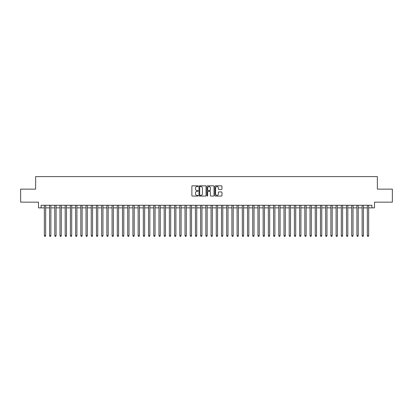 <?xml version="1.0" encoding="UTF-8"?>
<svg xmlns="http://www.w3.org/2000/svg" width="413" height="413" viewBox="0 0 413 413"><rect width="100%" height="100%" fill="white"/><g stroke="black" fill="none" stroke-linecap="round" stroke-linejoin="round"><path stroke-width="0.62" d="M198.163 186.196A0.356 0.356 0 0 0 197.806 185.835L192.375 185.835A0.511 0.511 0 0 0 191.864 186.346L191.864 195.55A0.511 0.511 0 0 0 192.375 196.061L197.806 196.061A0.356 0.356 0 0 0 198.163 195.705A0.356 0.356 0 0 0 197.806 195.349L197.104 195.349A1.637 1.637 0 0 1 195.468 193.712L195.468 192.943A1.637 1.637 0 0 1 197.104 191.307L197.806 191.307A0.356 0.356 0 0 0 198.163 190.951A0.356 0.356 0 0 0 197.806 190.589L197.104 190.589A1.637 1.637 0 0 1 195.468 188.958L195.468 188.189A1.637 1.637 0 0 1 197.104 186.552L197.806 186.552A0.356 0.356 0 0 0 198.163 186.196M221.445 189.443A0.511 0.511 0 0 0 221.957 188.932L221.957 186.346A0.511 0.511 0 0 0 221.445 185.835L215.41 185.835A0.511 0.511 0 0 0 214.899 186.346L214.899 195.55A0.511 0.511 0 0 0 215.41 196.061L221.445 196.061A0.511 0.511 0 0 0 221.957 195.55L221.957 192.432A0.511 0.511 0 0 0 221.445 191.921L218.864 191.921A0.511 0.511 0 0 0 218.353 192.432L218.353 193.981A1.368 1.368 0 0 1 216.985 195.349A1.368 1.368 0 0 1 215.617 193.981L215.617 187.92A1.368 1.368 0 0 1 216.985 186.552A1.368 1.368 0 0 1 218.353 187.92L218.353 188.932A0.511 0.511 0 0 0 218.864 189.443L221.445 189.443M41.099 207.878L41.099 205.276L371.901 205.276L371.901 207.878L374.508 207.878L374.508 202.148L392.35 202.148L392.35 189.128L377.374 189.128L377.374 176.625L35.626 176.625L35.626 189.128L20.65 189.128L20.65 202.148L38.492 202.148L38.492 207.878L44.351 207.878M206.051 186.346A0.511 0.511 0 0 0 205.54 185.835L199.505 185.835A0.511 0.511 0 0 0 198.994 186.346L198.994 195.55A0.511 0.511 0 0 0 199.505 196.061L205.54 196.061A0.511 0.511 0 0 0 206.051 195.55L206.051 186.346M207.46 185.835L213.495 185.835A0.511 0.511 0 0 1 214.006 186.346L214.006 195.55A0.511 0.511 0 0 1 213.495 196.061L210.909 196.061A0.511 0.511 0 0 1 210.398 195.55L210.398 191.818A0.511 0.511 0 0 0 209.887 191.307L208.173 191.307A0.511 0.511 0 0 0 207.662 191.818L207.662 195.705A0.356 0.356 0 0 1 207.305 196.061A0.356 0.356 0 0 1 206.949 195.705L206.949 186.346A0.511 0.511 0 0 1 207.46 185.835M45.657 207.878L49.565 207.878M50.866 207.878L54.774 207.878M56.075 207.878L59.983 207.878M61.284 207.878L65.192 207.878M66.493 207.878L70.401 207.878M71.702 207.878L75.61 207.878M76.911 207.878L80.819 207.878M82.12 207.878L86.028 207.878M87.334 207.878L91.237 207.878M92.543 207.878L96.451 207.878M97.752 207.878L101.66 207.878M102.961 207.878L106.869 207.878M108.17 207.878L112.078 207.878M113.379 207.878L117.287 207.878M118.588 207.878L122.496 207.878M123.797 207.878L127.705 207.878M129.006 207.878L132.914 207.878M134.22 207.878L138.123 207.878M139.429 207.878L143.337 207.878M144.638 207.878L148.546 207.878M149.847 207.878L153.755 207.878M155.056 207.878L158.964 207.878M160.265 207.878L164.173 207.878M165.474 207.878L169.382 207.878M170.683 207.878L174.591 207.878M175.892 207.878L179.8 207.878M181.106 207.878L185.009 207.878M186.315 207.878L190.223 207.878M191.524 207.878L195.432 207.878M196.733 207.878L200.641 207.878M201.942 207.878L205.85 207.878M207.15 207.878L211.058 207.878M212.359 207.878L216.267 207.878M217.568 207.878L221.476 207.878M222.777 207.878L226.685 207.878M227.991 207.878L231.894 207.878M233.2 207.878L237.108 207.878M238.409 207.878L242.317 207.878M243.618 207.878L247.526 207.878M248.827 207.878L252.735 207.878M254.036 207.878L257.944 207.878M259.245 207.878L263.153 207.878M264.454 207.878L268.362 207.878M269.663 207.878L273.571 207.878M274.877 207.878L278.78 207.878M280.086 207.878L283.994 207.878M285.295 207.878L289.203 207.878M290.504 207.878L294.412 207.878M295.713 207.878L299.621 207.878M300.922 207.878L304.83 207.878M306.131 207.878L310.039 207.878M311.34 207.878L315.248 207.878M316.549 207.878L320.457 207.878M321.763 207.878L325.666 207.878M326.972 207.878L330.88 207.878M332.181 207.878L336.089 207.878M337.39 207.878L341.298 207.878M342.599 207.878L346.507 207.878M347.808 207.878L351.716 207.878M353.017 207.878L356.925 207.878M358.226 207.878L362.134 207.878M363.435 207.878L367.343 207.878M368.649 207.878L371.901 207.878M200.068 186.552A0.356 0.356 0 0 0 199.711 186.908L199.711 194.988A0.356 0.356 0 0 0 200.068 195.349L200.811 195.349A1.637 1.637 0 0 0 202.447 193.712L202.447 188.189A1.637 1.637 0 0 0 200.811 186.552L200.068 186.552M210.398 187.946A1.368 1.368 0 0 0 209.03 186.578A1.368 1.368 0 0 0 207.662 187.946L207.662 190.078A0.511 0.511 0 0 0 208.173 190.589L209.887 190.589A0.511 0.511 0 0 0 210.398 190.078L210.398 187.946M45.657 205.276L45.657 235.699L44.351 235.699L44.351 205.276M45.657 235.699L45.265 236.375L44.743 236.375L44.351 235.699M50.866 205.276L50.866 235.699L49.565 235.699L49.565 205.276M50.866 235.699L50.474 236.375L49.952 236.375L49.565 235.699M56.075 205.276L56.075 235.699L54.774 235.699L54.774 205.276M56.075 235.699L55.683 236.375L55.161 236.375L54.774 235.699M61.284 205.276L61.284 235.699L59.983 235.699L59.983 205.276M61.284 235.699L60.892 236.375L60.37 236.375L59.983 235.699M66.493 205.276L66.493 235.699L65.192 235.699L65.192 205.276M66.493 235.699L66.101 236.375L65.584 236.375L65.192 235.699M71.702 205.276L71.702 235.699L70.401 235.699L70.401 205.276M71.702 235.699L71.315 236.375L70.793 236.375L70.401 235.699M76.911 205.276L76.911 235.699L75.61 235.699L75.61 205.276M76.911 235.699L76.524 236.375L76.002 236.375L75.61 235.699M82.12 205.276L82.12 235.699L80.819 235.699L80.819 205.276M82.12 235.699L81.733 236.375L81.211 236.375L80.819 235.699M87.334 205.276L87.334 235.699L86.028 235.699L86.028 205.276M87.334 235.699L86.942 236.375L86.42 236.375L86.028 235.699M92.543 205.276L92.543 235.699L91.237 235.699L91.237 205.276M92.543 235.699L92.151 236.375L91.629 236.375L91.237 235.699M97.752 205.276L97.752 235.699L96.451 235.699L96.451 205.276M97.752 235.699L97.36 236.375L96.838 236.375L96.451 235.699M102.961 205.276L102.961 235.699L101.66 235.699L101.66 205.276M102.961 235.699L102.569 236.375L102.047 236.375L101.66 235.699M108.17 205.276L108.17 235.699L106.869 235.699L106.869 205.276M108.17 235.699L107.778 236.375L107.256 236.375L106.869 235.699M113.379 205.276L113.379 235.699L112.078 235.699L112.078 205.276M113.379 235.699L112.986 236.375L112.47 236.375L112.078 235.699M118.588 205.276L118.588 235.699L117.287 235.699L117.287 205.276M118.588 235.699L118.201 236.375L117.679 236.375L117.287 235.699M123.797 205.276L123.797 235.699L122.496 235.699L122.496 205.276M123.797 235.699L123.41 236.375L122.888 236.375L122.496 235.699M129.006 205.276L129.006 235.699L127.705 235.699L127.705 205.276M129.006 235.699L128.619 236.375L128.097 236.375L127.705 235.699M134.22 205.276L134.22 235.699L132.914 235.699L132.914 205.276M134.22 235.699L133.827 236.375L133.306 236.375L132.914 235.699M139.429 205.276L139.429 235.699L138.123 235.699L138.123 205.276M139.429 235.699L139.036 236.375L138.515 236.375L138.123 235.699M144.638 205.276L144.638 235.699L143.337 235.699L143.337 205.276M144.638 235.699L144.245 236.375L143.724 236.375L143.337 235.699M149.847 205.276L149.847 235.699L148.546 235.699L148.546 205.276M149.847 235.699L149.454 236.375L148.933 236.375L148.546 235.699M155.056 205.276L155.056 235.699L153.755 235.699L153.755 205.276M155.056 235.699L154.663 236.375L154.142 236.375L153.755 235.699M160.265 205.276L160.265 235.699L158.964 235.699L158.964 205.276M160.265 235.699L159.872 236.375L159.356 236.375L158.964 235.699M165.474 205.276L165.474 235.699L164.173 235.699L164.173 205.276M165.474 235.699L165.086 236.375L164.565 236.375L164.173 235.699M170.683 205.276L170.683 235.699L169.382 235.699L169.382 205.276M170.683 235.699L170.295 236.375L169.774 236.375L169.382 235.699M175.892 205.276L175.892 235.699L174.591 235.699L174.591 205.276M175.892 235.699L175.504 236.375L174.983 236.375L174.591 235.699M181.106 205.276L181.106 235.699L179.8 235.699L179.8 205.276M181.106 235.699L180.713 236.375L180.192 236.375L179.8 235.699M186.315 205.276L186.315 235.699L185.009 235.699L185.009 205.276M186.315 235.699L185.922 236.375L185.401 236.375L185.009 235.699M191.524 205.276L191.524 235.699L190.223 235.699L190.223 205.276M191.524 235.699L191.131 236.375L190.61 236.375L190.223 235.699M196.733 205.276L196.733 235.699L195.432 235.699L195.432 205.276M196.733 235.699L196.34 236.375L195.819 236.375L195.432 235.699M201.942 205.276L201.942 235.699L200.641 235.699L200.641 205.276M201.942 235.699L201.549 236.375L201.028 236.375L200.641 235.699M207.15 205.276L207.15 235.699L205.85 235.699L205.85 205.276M207.15 235.699L206.758 236.375L206.242 236.375L205.85 235.699M212.359 205.276L212.359 235.699L211.058 235.699L211.058 205.276M212.359 235.699L211.972 236.375L211.451 236.375L211.058 235.699M217.568 205.276L217.568 235.699L216.267 235.699L216.267 205.276M217.568 235.699L217.181 236.375L216.66 236.375L216.267 235.699M222.777 205.276L222.777 235.699L221.476 235.699L221.476 205.276M222.777 235.699L222.39 236.375L221.869 236.375L221.476 235.699M227.991 205.276L227.991 235.699L226.685 235.699L226.685 205.276M227.991 235.699L227.599 236.375L227.078 236.375L226.685 235.699M233.2 205.276L233.2 235.699L231.894 235.699L231.894 205.276M233.2 235.699L232.808 236.375L232.287 236.375L231.894 235.699M238.409 205.276L238.409 235.699L237.108 235.699L237.108 205.276M238.409 235.699L238.017 236.375L237.496 236.375L237.108 235.699M243.618 205.276L243.618 235.699L242.317 235.699L242.317 205.276M243.618 235.699L243.226 236.375L242.705 236.375L242.317 235.699M248.827 205.276L248.827 235.699L247.526 235.699L247.526 205.276M248.827 235.699L248.435 236.375L247.914 236.375L247.526 235.699M254.036 205.276L254.036 235.699L252.735 235.699L252.735 205.276M254.036 235.699L253.644 236.375L253.128 236.375L252.735 235.699M259.245 205.276L259.245 235.699L257.944 235.699L257.944 205.276M259.245 235.699L258.858 236.375L258.337 236.375L257.944 235.699M264.454 205.276L264.454 235.699L263.153 235.699L263.153 205.276M264.454 235.699L264.067 236.375L263.546 236.375L263.153 235.699M269.663 205.276L269.663 235.699L268.362 235.699L268.362 205.276M269.663 235.699L269.276 236.375L268.755 236.375L268.362 235.699M274.877 205.276L274.877 235.699L273.571 235.699L273.571 205.276M274.877 235.699L274.485 236.375L273.964 236.375L273.571 235.699M280.086 205.276L280.086 235.699L278.78 235.699L278.78 205.276M280.086 235.699L279.694 236.375L279.173 236.375L278.78 235.699M285.295 205.276L285.295 235.699L283.994 235.699L283.994 205.276M285.295 235.699L284.903 236.375L284.381 236.375L283.994 235.699M290.504 205.276L290.504 235.699L289.203 235.699L289.203 205.276M290.504 235.699L290.112 236.375L289.59 236.375L289.203 235.699M295.713 205.276L295.713 235.699L294.412 235.699L294.412 205.276M295.713 235.699L295.321 236.375L294.799 236.375L294.412 235.699M300.922 205.276L300.922 235.699L299.621 235.699L299.621 205.276M300.922 235.699L300.53 236.375L300.014 236.375L299.621 235.699M306.131 205.276L306.131 235.699L304.83 235.699L304.83 205.276M306.131 235.699L305.744 236.375L305.222 236.375L304.83 235.699M311.34 205.276L311.34 235.699L310.039 235.699L310.039 205.276M311.34 235.699L310.953 236.375L310.431 236.375L310.039 235.699M316.549 205.276L316.549 235.699L315.248 235.699L315.248 205.276M316.549 235.699L316.162 236.375L315.64 236.375L315.248 235.699M321.763 205.276L321.763 235.699L320.457 235.699L320.457 205.276M321.763 235.699L321.371 236.375L320.849 236.375L320.457 235.699M326.972 205.276L326.972 235.699L325.666 235.699L325.666 205.276M326.972 235.699L326.58 236.375L326.058 236.375L325.666 235.699M332.181 205.276L332.181 235.699L330.88 235.699L330.88 205.276M332.181 235.699L331.789 236.375L331.267 236.375L330.88 235.699M337.39 205.276L337.39 235.699L336.089 235.699L336.089 205.276M337.39 235.699L336.998 236.375L336.476 236.375L336.089 235.699M342.599 205.276L342.599 235.699L341.298 235.699L341.298 205.276M342.599 235.699L342.207 236.375L341.685 236.375L341.298 235.699M347.808 205.276L347.808 235.699L346.507 235.699L346.507 205.276M347.808 235.699L347.416 236.375L346.899 236.375L346.507 235.699M353.017 205.276L353.017 235.699L351.716 235.699L351.716 205.276M353.017 235.699L352.63 236.375L352.108 236.375L351.716 235.699M358.226 205.276L358.226 235.699L356.925 235.699L356.925 205.276M358.226 235.699L357.839 236.375L357.317 236.375L356.925 235.699M363.435 205.276L363.435 235.699L362.134 235.699L362.134 205.276M363.435 235.699L363.048 236.375L362.526 236.375L362.134 235.699M368.649 205.276L368.649 235.699L367.343 235.699L367.343 205.276M368.649 235.699L368.257 236.375L367.735 236.375L367.343 235.699"/></g></svg>

